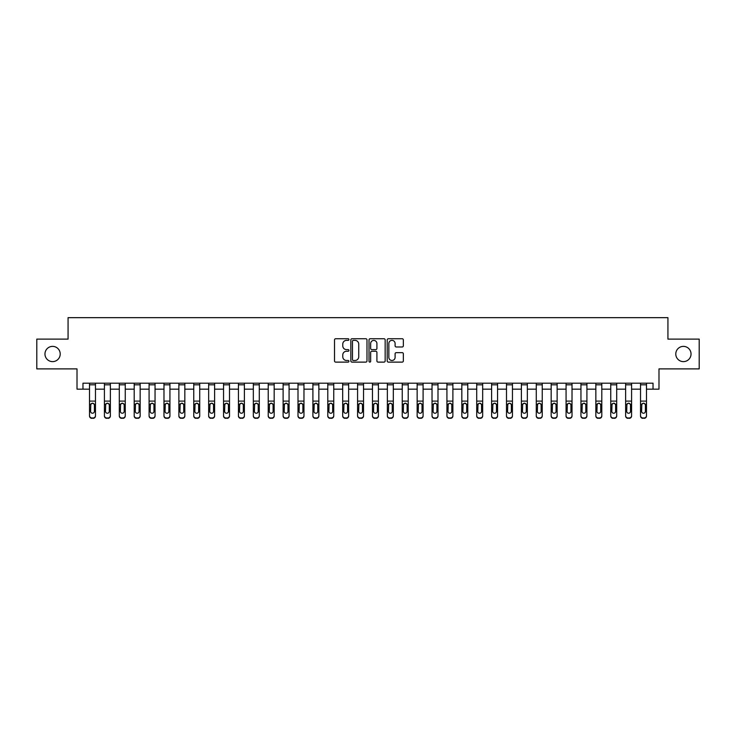 <?xml version="1.0" encoding="UTF-8"?>
<svg xmlns="http://www.w3.org/2000/svg" width="736" height="736" viewBox="0 0 736 736"><rect width="100%" height="100%" fill="white"/><g stroke="black" fill="none" stroke-linecap="round" stroke-linejoin="round"><path stroke-width="1.1" d="M348.938 339.554A0.819 0.819 0 0 0 348.119 338.735L335.699 338.735A1.168 1.168 0 0 0 334.521 339.903L334.521 360.953A1.168 1.168 0 0 0 335.699 362.121L348.119 362.121A0.819 0.819 0 0 0 348.938 361.302A0.819 0.819 0 0 0 348.119 360.484L346.509 360.484A3.744 3.744 0 0 1 342.774 356.739L342.774 354.991A3.744 3.744 0 0 1 346.509 351.247L348.119 351.247A0.819 0.819 0 0 0 348.938 350.428A0.819 0.819 0 0 0 348.119 349.609L346.509 349.609A3.744 3.744 0 0 1 342.774 345.865L342.774 344.117A3.744 3.744 0 0 1 346.509 340.372L348.119 340.372A0.819 0.819 0 0 0 348.938 339.554M675.786 353.998A7.627 7.627 0 0 0 683.413 361.624A7.627 7.627 0 0 0 691.04 353.998A7.627 7.627 0 0 0 683.413 346.38A7.627 7.627 0 0 0 675.786 353.998M44.96 353.998A7.627 7.627 0 0 0 52.587 361.624A7.627 7.627 0 0 0 60.214 353.998A7.627 7.627 0 0 0 52.587 346.38A7.627 7.627 0 0 0 44.96 353.998M402.178 346.978A1.168 1.168 0 0 0 403.346 345.81L403.346 339.903A1.168 1.168 0 0 0 402.178 338.735L388.378 338.735A1.168 1.168 0 0 0 387.21 339.903L387.21 360.953A1.168 1.168 0 0 0 388.378 362.121L402.178 362.121A1.168 1.168 0 0 0 403.346 360.953L403.346 353.823A1.168 1.168 0 0 0 402.178 352.645L396.272 352.645A1.168 1.168 0 0 0 395.103 353.823L395.103 357.356A3.128 3.128 0 0 1 391.975 360.484A3.128 3.128 0 0 1 388.847 357.356L388.847 343.5A3.128 3.128 0 0 1 391.975 340.372A3.128 3.128 0 0 1 395.103 343.5L395.103 345.81A1.168 1.168 0 0 0 396.272 346.978L402.178 346.978M82.966 389.151L82.966 383.189L653.034 383.189L653.034 389.151L658.987 389.151L658.987 368.892L699.2 368.892L699.2 339.112L667.929 339.112L667.929 317.667L68.071 317.667L68.071 339.112L36.8 339.112L36.8 368.892L77.013 368.892L77.013 389.151L89.516 389.151M366.979 339.903A1.168 1.168 0 0 0 365.81 338.735L352.01 338.735A1.168 1.168 0 0 0 350.842 339.903L350.842 360.953A1.168 1.168 0 0 0 352.01 362.121L365.81 362.121A1.168 1.168 0 0 0 366.979 360.953L366.979 339.903M370.19 338.735L383.99 338.735A1.168 1.168 0 0 1 385.158 339.903L385.158 360.953A1.168 1.168 0 0 1 383.99 362.121L378.083 362.121A1.168 1.168 0 0 1 376.915 360.953L376.915 352.415A1.168 1.168 0 0 0 375.746 351.247L371.827 351.247A1.168 1.168 0 0 0 370.659 352.415L370.659 361.302A0.819 0.819 0 0 1 369.84 362.121A0.819 0.819 0 0 1 369.021 361.302L369.021 339.903A1.168 1.168 0 0 1 370.19 338.735M95.478 389.151L104.411 389.151M110.363 389.151L119.306 389.151M125.258 389.151L134.191 389.151M140.153 389.151L149.086 389.151M155.048 389.151L163.981 389.151M169.933 389.151L178.866 389.151M184.828 389.151L193.761 389.151M199.723 389.151L208.656 389.151M214.608 389.151L223.551 389.151M229.503 389.151L238.436 389.151M244.398 389.151L253.331 389.151M259.284 389.151L268.226 389.151M274.178 389.151L283.112 389.151M289.073 389.151L298.006 389.151M303.968 389.151L312.901 389.151M318.854 389.151L327.787 389.151M333.748 389.151L342.682 389.151M348.643 389.151L357.576 389.151M363.529 389.151L372.471 389.151M378.424 389.151L387.357 389.151M393.318 389.151L402.252 389.151M408.213 389.151L417.146 389.151M423.099 389.151L432.032 389.151M437.994 389.151L446.927 389.151M452.888 389.151L461.822 389.151M467.774 389.151L476.716 389.151M482.669 389.151L491.602 389.151M497.564 389.151L506.497 389.151M512.449 389.151L521.392 389.151M527.344 389.151L536.277 389.151M542.239 389.151L551.172 389.151M557.134 389.151L566.067 389.151M572.019 389.151L580.952 389.151M586.914 389.151L595.847 389.151M601.809 389.151L610.742 389.151M616.694 389.151L625.637 389.151M631.589 389.151L640.522 389.151M646.484 389.151L653.034 389.151M353.298 340.372A0.819 0.819 0 0 0 352.48 341.191L352.48 359.665A0.819 0.819 0 0 0 353.298 360.484L354.991 360.484A3.744 3.744 0 0 0 358.736 356.739L358.736 344.117A3.744 3.744 0 0 0 354.991 340.372L353.298 340.372M376.915 343.556A3.128 3.128 0 0 0 373.787 340.428A3.128 3.128 0 0 0 370.659 343.556L370.659 348.441A1.168 1.168 0 0 0 371.827 349.609L375.746 349.609A1.168 1.168 0 0 0 376.915 348.441L376.915 343.556M89.516 383.189L89.516 415.601A2.383 2.364 -0 0 0 91.899 417.965L93.095 417.965A2.383 2.364 -0 0 0 95.478 415.601L95.478 415.969A2.383 2.364 180 0 1 93.095 418.333L93.095 417.965M95.478 404.561L95.478 415.969M94.401 411.341L94.401 405.067L94.401 411.341A1.904 1.895 180 0 1 92.497 413.236A1.904 1.895 180 0 0 94.401 411.341M90.592 411.718L90.592 411.341A1.904 1.895 180 0 0 92.497 413.236M91.503 403.429L90.592 404.92M93.49 403.429L92.497 403.153L94.19 404.193L94.401 405.067M95.478 383.189L95.478 415.601M91.899 417.965L93.095 418.333M91.899 418.333A2.383 2.364 180 0 1 89.516 415.969M89.516 404.193L90.804 404.193L90.592 411.341M90.804 404.193L92.497 403.153M104.411 383.189L104.411 415.601A2.383 2.364 -0 0 0 106.794 417.965L107.98 417.965A2.383 2.364 -0 0 0 110.363 415.601L110.363 415.969A2.383 2.364 180 0 1 107.98 418.333L107.98 417.965M110.363 404.561L110.363 415.969M109.296 411.341L109.296 405.067L109.296 411.341A1.904 1.895 180 0 1 107.392 413.236A1.904 1.895 180 0 0 109.296 411.341M105.478 411.718L105.478 411.341A1.904 1.895 180 0 0 107.392 413.236M106.398 403.429L105.478 404.92M108.385 403.429L107.392 403.153L109.084 404.193L109.296 405.067M119.306 383.189L119.306 415.601A2.383 2.364 -0 0 0 121.688 417.965L122.875 417.965A2.383 2.364 -0 0 0 125.258 415.601L125.258 415.969A2.383 2.364 180 0 1 122.875 418.333L122.875 417.965M125.258 404.561L125.258 415.969M124.191 411.341L124.191 405.067L124.191 411.341A1.904 1.895 180 0 1 122.277 413.236A1.904 1.895 180 0 0 124.191 411.341M120.373 411.718L120.373 411.341A1.904 1.895 180 0 0 122.277 413.236M121.284 403.429L120.373 404.92M123.271 403.429L122.277 403.153L123.979 404.193L124.191 405.067M134.191 383.189L134.191 415.601A2.383 2.364 -0 0 0 136.574 417.965L137.77 417.965A2.383 2.364 -0 0 0 140.153 415.601L140.153 415.969A2.383 2.364 180 0 1 137.77 418.333L137.77 417.965M140.153 404.561L140.153 415.969M139.076 411.341L139.076 405.067L139.076 411.341A1.904 1.895 180 0 1 137.172 413.236A1.904 1.895 180 0 0 139.076 411.341M135.268 411.718L135.268 411.341A1.904 1.895 180 0 0 137.172 413.236M136.178 403.429L135.268 404.92M138.166 403.429L137.172 403.153L138.865 404.193L139.076 405.067M110.363 383.189L110.363 415.601M106.794 417.965L107.98 418.333M106.794 418.333A2.383 2.364 180 0 1 104.411 415.969M104.411 404.193L105.69 404.193L105.478 411.341M105.69 404.193L107.392 403.153M125.258 383.189L125.258 415.601M121.688 417.965L122.875 418.333M121.688 418.333A2.383 2.364 180 0 1 119.306 415.969M119.306 404.193L120.584 404.193L120.373 411.341M120.584 404.193L122.277 403.153M140.153 383.189L140.153 415.601M136.574 417.965L137.77 418.333M136.574 418.333A2.383 2.364 180 0 1 134.191 415.969M134.191 404.193L135.479 404.193L135.268 411.341M135.479 404.193L137.172 403.153M149.086 383.189L149.086 415.601A2.383 2.364 -0 0 0 151.469 417.965L152.665 417.965A2.383 2.364 -0 0 0 155.048 415.601L155.048 415.969A2.383 2.364 180 0 1 152.665 418.333L152.665 417.965M155.048 404.561L155.048 415.969M153.971 411.341L153.971 405.067L153.971 411.341A1.904 1.895 180 0 1 152.067 413.236A1.904 1.895 180 0 0 153.971 411.341M150.162 411.718L150.162 411.341A1.904 1.895 180 0 0 152.067 413.236M151.073 403.429L150.162 404.92M153.06 403.429L152.067 403.153L153.76 404.193L153.971 405.067M155.048 383.189L155.048 415.601M151.469 417.965L152.665 418.333M151.469 418.333A2.383 2.364 180 0 1 149.086 415.969M149.086 404.193L150.374 404.193L150.162 411.341M150.374 404.193L152.067 403.153M163.981 383.189L163.981 415.601A2.383 2.364 -0 0 0 166.364 417.965L167.55 417.965A2.383 2.364 -0 0 0 169.933 415.601L169.933 415.969A2.383 2.364 180 0 1 167.55 418.333L167.55 417.965M169.933 404.561L169.933 415.969M168.866 411.341L168.866 405.067L168.866 411.341A1.904 1.895 180 0 1 166.952 413.236A1.904 1.895 180 0 0 168.866 411.341M165.048 411.718L165.048 411.341A1.904 1.895 180 0 0 166.952 413.236M165.959 403.429L165.048 404.92M167.955 403.429L166.952 403.153L168.654 404.193L168.866 405.067M178.866 383.189L178.866 415.601A2.383 2.364 -0 0 0 181.249 417.965L182.445 417.965A2.383 2.364 -0 0 0 184.828 415.601L184.828 415.969A2.383 2.364 180 0 1 182.445 418.333L182.445 417.965M184.828 404.561L184.828 415.969M183.752 411.341L183.752 405.067L183.752 411.341A1.904 1.895 180 0 1 181.847 413.236A1.904 1.895 180 0 0 183.752 411.341M179.943 411.718L179.943 411.341A1.904 1.895 180 0 0 181.847 413.236M180.854 403.429L179.943 404.92M182.841 403.429L181.847 403.153L183.54 404.193L183.752 405.067M193.761 383.189L193.761 415.601A2.383 2.364 -0 0 0 196.144 417.965L197.34 417.965A2.383 2.364 -0 0 0 199.723 415.601L199.723 415.969A2.383 2.364 180 0 1 197.34 418.333L197.34 417.965M199.723 404.561L199.723 415.969M198.646 411.341L198.646 405.067L198.646 411.341A1.904 1.895 180 0 1 196.742 413.236A1.904 1.895 180 0 0 198.646 411.341M194.838 411.718L194.838 411.341A1.904 1.895 180 0 0 196.742 413.236M195.748 403.429L194.838 404.92M197.736 403.429L196.742 403.153L198.435 404.193L198.646 405.067M208.656 383.189L208.656 415.601A2.383 2.364 -0 0 0 211.039 417.965L212.226 417.965A2.383 2.364 -0 0 0 214.608 415.601L214.608 415.969A2.383 2.364 180 0 1 212.226 418.333L212.226 417.965M214.608 404.561L214.608 415.969M213.541 411.341L213.541 405.067L213.541 411.341A1.904 1.895 180 0 1 211.637 413.236A1.904 1.895 180 0 0 213.541 411.341M209.723 411.718L209.723 411.341A1.904 1.895 180 0 0 211.637 413.236M210.634 403.429L209.723 404.92M212.63 403.429L211.637 403.153L213.33 404.193L213.541 405.067M223.551 383.189L223.551 415.601A2.383 2.364 -0 0 0 225.934 417.965L227.12 417.965A2.383 2.364 -0 0 0 229.503 415.601L229.503 415.969A2.383 2.364 180 0 1 227.12 418.333L227.12 417.965M229.503 404.561L229.503 415.969M228.427 411.341L228.427 405.067L228.427 411.341A1.904 1.895 180 0 1 226.522 413.236A1.904 1.895 180 0 0 228.427 411.341M224.618 411.718L224.618 411.341A1.904 1.895 180 0 0 226.522 413.236M225.529 403.429L224.618 404.92M227.516 403.429L226.522 403.153L228.224 404.193L228.427 405.067M169.933 383.189L169.933 415.601M166.364 417.965L167.55 418.333M166.364 418.333A2.383 2.364 180 0 1 163.981 415.969M163.981 404.193L165.26 404.193L165.048 411.341M165.26 404.193L166.952 403.153M184.828 383.189L184.828 415.601M181.249 417.965L182.445 418.333M181.249 418.333A2.383 2.364 180 0 1 178.866 415.969M178.866 404.193L180.154 404.193L179.943 411.341M180.154 404.193L181.847 403.153M199.723 383.189L199.723 415.601M196.144 417.965L197.34 418.333M196.144 418.333A2.383 2.364 180 0 1 193.761 415.969M193.761 404.193L195.049 404.193L194.838 411.341M195.049 404.193L196.742 403.153M214.608 383.189L214.608 415.601M211.039 417.965L212.226 418.333M211.039 418.333A2.383 2.364 180 0 1 208.656 415.969M208.656 404.193L209.935 404.193L209.723 411.341M209.935 404.193L211.637 403.153M229.503 383.189L229.503 415.601M225.934 417.965L227.12 418.333M225.934 418.333A2.383 2.364 180 0 1 223.551 415.969M223.551 404.193L224.83 404.193L224.618 411.341M224.83 404.193L226.522 403.153M238.436 383.189L238.436 415.601A2.383 2.364 -0 0 0 240.819 417.965L242.015 417.965A2.383 2.364 -0 0 0 244.398 415.601L244.398 415.969A2.383 2.364 180 0 1 242.015 418.333L242.015 417.965M244.398 404.561L244.398 415.969M243.322 411.341L243.322 405.067L243.322 411.341A1.904 1.895 180 0 1 241.417 413.236A1.904 1.895 180 0 0 243.322 411.341M239.513 411.718L239.513 411.341A1.904 1.895 180 0 0 241.417 413.236M240.424 403.429L239.513 404.92M242.411 403.429L241.417 403.153L243.11 404.193L243.322 405.067M244.398 383.189L244.398 415.601M240.819 417.965L242.015 418.333M240.819 418.333A2.383 2.364 180 0 1 238.436 415.969M238.436 404.193L239.724 404.193L239.513 411.341M239.724 404.193L241.417 403.153M253.331 383.189L253.331 415.601A2.383 2.364 -0 0 0 255.714 417.965L256.901 417.965A2.383 2.364 -0 0 0 259.284 415.601L259.284 415.969A2.383 2.364 180 0 1 256.901 418.333L256.901 417.965M259.284 404.561L259.284 415.969M258.216 411.341L258.216 405.067L258.216 411.341A1.904 1.895 180 0 1 256.312 413.236A1.904 1.895 180 0 0 258.216 411.341M254.408 411.718L254.408 411.341A1.904 1.895 180 0 0 256.312 413.236M255.318 403.429L254.408 404.92M257.306 403.429L256.312 403.153L258.005 404.193L258.216 405.067M259.284 383.189L259.284 415.601M255.714 417.965L256.901 418.333M255.714 418.333A2.383 2.364 180 0 1 253.331 415.969M253.331 404.193L254.61 404.193L254.408 411.341M254.61 404.193L256.312 403.153M268.226 383.189L268.226 415.601A2.383 2.364 -0 0 0 270.609 417.965L271.796 417.965A2.383 2.364 -0 0 0 274.178 415.601L274.178 415.969A2.383 2.364 180 0 1 271.796 418.333L271.796 417.965M274.178 404.561L274.178 415.969M273.111 411.341L273.111 405.067L273.111 411.341A1.904 1.895 180 0 1 271.198 413.236A1.904 1.895 180 0 0 273.111 411.341M269.293 411.718L269.293 411.341A1.904 1.895 180 0 0 271.198 413.236M270.204 403.429L269.293 404.92M272.2 403.429L271.198 403.153L272.9 404.193L273.111 405.067M274.178 383.189L274.178 415.601M270.609 417.965L271.796 418.333M270.609 418.333A2.383 2.364 180 0 1 268.226 415.969M268.226 404.193L269.505 404.193L269.293 411.341M269.505 404.193L271.198 403.153M283.112 383.189L283.112 415.601A2.383 2.364 -0 0 0 285.494 417.965L286.69 417.965A2.383 2.364 -0 0 0 289.073 415.601L289.073 415.969A2.383 2.364 180 0 1 286.69 418.333L286.69 417.965M289.073 404.561L289.073 415.969M287.997 411.341L287.997 405.067L287.997 411.341A1.904 1.895 180 0 1 286.092 413.236A1.904 1.895 180 0 0 287.997 411.341M284.188 411.718L284.188 411.341A1.904 1.895 180 0 0 286.092 413.236M285.099 403.429L284.188 404.92M287.086 403.429L286.092 403.153L287.785 404.193L287.997 405.067M289.073 383.189L289.073 415.601M285.494 417.965L286.69 418.333M285.494 418.333A2.383 2.364 180 0 1 283.112 415.969M283.112 404.193L284.4 404.193L284.188 411.341M284.4 404.193L286.092 403.153M298.006 383.189L298.006 415.601A2.383 2.364 -0 0 0 300.389 417.965L301.585 417.965A2.383 2.364 -0 0 0 303.968 415.601L303.968 415.969A2.383 2.364 180 0 1 301.585 418.333L301.585 417.965M303.968 404.561L303.968 415.969M302.892 411.341L302.892 405.067L302.892 411.341A1.904 1.895 180 0 1 300.987 413.236A1.904 1.895 180 0 0 302.892 411.341M299.083 411.718L299.083 411.341A1.904 1.895 180 0 0 300.987 413.236M299.994 403.429L299.083 404.92M301.981 403.429L300.987 403.153L302.68 404.193L302.892 405.067M303.968 383.189L303.968 415.601M300.389 417.965L301.585 418.333M300.389 418.333A2.383 2.364 180 0 1 298.006 415.969M298.006 404.193L299.294 404.193L299.083 411.341M299.294 404.193L300.987 403.153M312.901 383.189L312.901 415.601A2.383 2.364 -0 0 0 315.284 417.965L316.471 417.965A2.383 2.364 -0 0 0 318.854 415.601L318.854 415.969A2.383 2.364 180 0 1 316.471 418.333L316.471 417.965M318.854 404.561L318.854 415.969M317.786 411.341L317.786 405.067L317.786 411.341A1.904 1.895 180 0 1 315.882 413.236A1.904 1.895 180 0 0 317.786 411.341M313.968 411.718L313.968 411.341A1.904 1.895 180 0 0 315.882 413.236M314.879 403.429L313.968 404.92M316.876 403.429L315.882 403.153L317.575 404.193L317.786 405.067M318.854 383.189L318.854 415.601M315.284 417.965L316.471 418.333M315.284 418.333A2.383 2.364 180 0 1 312.901 415.969M312.901 404.193L314.18 404.193L313.968 411.341M314.18 404.193L315.882 403.153M327.787 383.189L327.787 415.601A2.383 2.364 -0 0 0 330.17 417.965L331.366 417.965A2.383 2.364 -0 0 0 333.748 415.601L333.748 415.969A2.383 2.364 180 0 1 331.366 418.333L331.366 417.965M333.748 404.561L333.748 415.969M332.672 411.341L332.672 405.067L332.672 411.341A1.904 1.895 180 0 1 330.768 413.236A1.904 1.895 180 0 0 332.672 411.341M328.863 411.718L328.863 411.341A1.904 1.895 180 0 0 330.768 413.236M329.774 403.429L328.863 404.92M331.761 403.429L330.768 403.153L332.46 404.193L332.672 405.067M342.682 383.189L342.682 415.601A2.383 2.364 -0 0 0 345.064 417.965L346.26 417.965A2.383 2.364 -0 0 0 348.643 415.601L348.643 415.969A2.383 2.364 180 0 1 346.26 418.333L346.26 417.965M348.643 404.561L348.643 415.969M347.567 411.341L347.567 405.067L347.567 411.341A1.904 1.895 180 0 1 345.662 413.236A1.904 1.895 180 0 0 347.567 411.341M343.758 411.718L343.758 411.341A1.904 1.895 180 0 0 345.662 413.236M344.669 403.429L343.758 404.92M346.656 403.429L345.662 403.153L347.355 404.193L347.567 405.067M357.576 383.189L357.576 415.601A2.383 2.364 -0 0 0 359.959 417.965L361.146 417.965A2.383 2.364 -0 0 0 363.529 415.601L363.529 415.969A2.383 2.364 180 0 1 361.146 418.333L361.146 417.965M363.529 404.561L363.529 415.969M362.462 411.341L362.462 405.067L362.462 411.341A1.904 1.895 180 0 1 360.557 413.236A1.904 1.895 180 0 0 362.462 411.341M358.644 411.718L358.644 411.341A1.904 1.895 180 0 0 360.557 413.236M359.564 403.429L358.644 404.92M361.551 403.429L360.557 403.153L362.25 404.193L362.462 405.067M372.471 383.189L372.471 415.601A2.383 2.364 -0 0 0 374.854 417.965L376.041 417.965A2.383 2.364 -0 0 0 378.424 415.601L378.424 415.969A2.383 2.364 180 0 1 376.041 418.333L376.041 417.965M378.424 404.561L378.424 415.969M377.356 411.341L377.356 405.067L377.356 411.341A1.904 1.895 180 0 1 375.443 413.236A1.904 1.895 180 0 0 377.356 411.341M373.538 411.718L373.538 411.341A1.904 1.895 180 0 0 375.443 413.236M374.449 403.429L373.538 404.92M376.436 403.429L375.443 403.153L377.145 404.193L377.356 405.067M387.357 383.189L387.357 415.601A2.383 2.364 -0 0 0 389.74 417.965L390.936 417.965A2.383 2.364 -0 0 0 393.318 415.601L393.318 415.969A2.383 2.364 180 0 1 390.936 418.333L390.936 417.965M393.318 404.561L393.318 415.969M392.242 411.341L392.242 405.067L392.242 411.341A1.904 1.895 180 0 1 390.338 413.236A1.904 1.895 180 0 0 392.242 411.341M388.433 411.718L388.433 411.341A1.904 1.895 180 0 0 390.338 413.236M389.344 403.429L388.433 404.92M391.331 403.429L390.338 403.153L392.03 404.193L392.242 405.067M402.252 383.189L402.252 415.601A2.383 2.364 -0 0 0 404.634 417.965L405.83 417.965A2.383 2.364 -0 0 0 408.213 415.601L408.213 415.969A2.383 2.364 180 0 1 405.83 418.333L405.83 417.965M408.213 404.561L408.213 415.969M407.137 411.341L407.137 405.067L407.137 411.341A1.904 1.895 180 0 1 405.232 413.236A1.904 1.895 180 0 0 407.137 411.341M403.328 411.718L403.328 411.341A1.904 1.895 180 0 0 405.232 413.236M404.239 403.429L403.328 404.92M406.226 403.429L405.232 403.153L406.925 404.193L407.137 405.067M417.146 383.189L417.146 415.601A2.383 2.364 -0 0 0 419.529 417.965L420.716 417.965A2.383 2.364 -0 0 0 423.099 415.601L423.099 415.969A2.383 2.364 180 0 1 420.716 418.333L420.716 417.965M423.099 404.561L423.099 415.969M422.032 411.341L422.032 405.067L422.032 411.341A1.904 1.895 180 0 1 420.118 413.236A1.904 1.895 180 0 0 422.032 411.341M418.214 411.718L418.214 411.341A1.904 1.895 180 0 0 420.118 413.236M419.124 403.429L418.214 404.92M421.121 403.429L420.118 403.153L421.82 404.193L422.032 405.067M432.032 383.189L432.032 415.601A2.383 2.364 -0 0 0 434.415 417.965L435.611 417.965A2.383 2.364 -0 0 0 437.994 415.601L437.994 415.969A2.383 2.364 180 0 1 435.611 418.333L435.611 417.965M437.994 404.561L437.994 415.969M436.917 411.341L436.917 405.067L436.917 411.341A1.904 1.895 180 0 1 435.013 413.236A1.904 1.895 180 0 0 436.917 411.341M433.108 411.718L433.108 411.341A1.904 1.895 180 0 0 435.013 413.236M434.019 403.429L433.108 404.92M436.006 403.429L435.013 403.153L436.706 404.193L436.917 405.067M446.927 383.189L446.927 415.601A2.383 2.364 -0 0 0 449.31 417.965L450.506 417.965A2.383 2.364 -0 0 0 452.888 415.601L452.888 415.969A2.383 2.364 180 0 1 450.506 418.333L450.506 417.965M452.888 404.561L452.888 415.969M451.812 411.341L451.812 405.067L451.812 411.341A1.904 1.895 180 0 1 449.908 413.236A1.904 1.895 180 0 0 451.812 411.341M448.003 411.718L448.003 411.341A1.904 1.895 180 0 0 449.908 413.236M448.914 403.429L448.003 404.92M450.901 403.429L449.908 403.153L451.6 404.193L451.812 405.067M461.822 383.189L461.822 415.601A2.383 2.364 -0 0 0 464.204 417.965L465.391 417.965A2.383 2.364 -0 0 0 467.774 415.601L467.774 415.969A2.383 2.364 180 0 1 465.391 418.333L465.391 417.965M467.774 404.561L467.774 415.969M466.707 411.341L466.707 405.067L466.707 411.341A1.904 1.895 180 0 1 464.802 413.236A1.904 1.895 180 0 0 466.707 411.341M462.889 411.718L462.889 411.341A1.904 1.895 180 0 0 464.802 413.236M463.8 403.429L462.889 404.92M465.796 403.429L464.802 403.153L466.495 404.193L466.707 405.067M476.716 383.189L476.716 415.601A2.383 2.364 -0 0 0 479.099 417.965L480.286 417.965A2.383 2.364 -0 0 0 482.669 415.601L482.669 415.969A2.383 2.364 180 0 1 480.286 418.333L480.286 417.965M482.669 404.561L482.669 415.969M481.592 411.341L481.592 405.067L481.592 411.341A1.904 1.895 180 0 1 479.688 413.236A1.904 1.895 180 0 0 481.592 411.341M477.784 411.718L477.784 411.341A1.904 1.895 180 0 0 479.688 413.236M478.694 403.429L477.784 404.92M480.682 403.429L479.688 403.153L481.39 404.193L481.592 405.067M491.602 383.189L491.602 415.601A2.383 2.364 -0 0 0 493.985 417.965L495.181 417.965A2.383 2.364 -0 0 0 497.564 415.601L497.564 415.969A2.383 2.364 180 0 1 495.181 418.333L495.181 417.965M497.564 404.561L497.564 415.969M496.487 411.341L496.487 405.067L496.487 411.341A1.904 1.895 180 0 1 494.583 413.236A1.904 1.895 180 0 0 496.487 411.341M492.678 411.718L492.678 411.341A1.904 1.895 180 0 0 494.583 413.236M493.589 403.429L492.678 404.92M495.576 403.429L494.583 403.153L496.276 404.193L496.487 405.067M506.497 383.189L506.497 415.601A2.383 2.364 -0 0 0 508.88 417.965L510.066 417.965A2.383 2.364 -0 0 0 512.449 415.601L512.449 415.969A2.383 2.364 180 0 1 510.066 418.333L510.066 417.965M512.449 404.561L512.449 415.969M511.382 411.341L511.382 405.067L511.382 411.341A1.904 1.895 180 0 1 509.478 413.236A1.904 1.895 180 0 0 511.382 411.341M507.573 411.718L507.573 411.341A1.904 1.895 180 0 0 509.478 413.236M508.484 403.429L507.573 404.92M510.471 403.429L509.478 403.153L511.17 404.193L511.382 405.067M521.392 383.189L521.392 415.601A2.383 2.364 -0 0 0 523.774 417.965L524.961 417.965A2.383 2.364 -0 0 0 527.344 415.601L527.344 415.969A2.383 2.364 180 0 1 524.961 418.333L524.961 417.965M527.344 404.561L527.344 415.969M526.277 411.341L526.277 405.067L526.277 411.341A1.904 1.895 180 0 1 524.363 413.236A1.904 1.895 180 0 0 526.277 411.341M522.459 411.718L522.459 411.341A1.904 1.895 180 0 0 524.363 413.236M523.37 403.429L522.459 404.92M525.366 403.429L524.363 403.153L526.065 404.193L526.277 405.067M536.277 383.189L536.277 415.601A2.383 2.364 -0 0 0 538.66 417.965L539.856 417.965A2.383 2.364 -0 0 0 542.239 415.601L542.239 415.969A2.383 2.364 180 0 1 539.856 418.333L539.856 417.965M542.239 404.561L542.239 415.969M541.162 411.341L541.162 405.067L541.162 411.341A1.904 1.895 180 0 1 539.258 413.236A1.904 1.895 180 0 0 541.162 411.341M537.354 411.718L537.354 411.341A1.904 1.895 180 0 0 539.258 413.236M538.264 403.429L537.354 404.92M540.252 403.429L539.258 403.153L540.951 404.193L541.162 405.067M551.172 383.189L551.172 415.601A2.383 2.364 -0 0 0 553.555 417.965L554.751 417.965A2.383 2.364 -0 0 0 557.134 415.601L557.134 415.969A2.383 2.364 180 0 1 554.751 418.333L554.751 417.965M557.134 404.561L557.134 415.969M556.057 411.341L556.057 405.067L556.057 411.341A1.904 1.895 180 0 1 554.153 413.236A1.904 1.895 180 0 0 556.057 411.341M552.248 411.718L552.248 411.341A1.904 1.895 180 0 0 554.153 413.236M553.159 403.429L552.248 404.92M555.146 403.429L554.153 403.153L555.846 404.193L556.057 405.067M566.067 383.189L566.067 415.601A2.383 2.364 -0 0 0 568.45 417.965L569.636 417.965A2.383 2.364 -0 0 0 572.019 415.601L572.019 415.969A2.383 2.364 180 0 1 569.636 418.333L569.636 417.965M572.019 404.561L572.019 415.969M570.952 411.341L570.952 405.067L570.952 411.341A1.904 1.895 180 0 1 569.048 413.236A1.904 1.895 180 0 0 570.952 411.341M567.134 411.718L567.134 411.341A1.904 1.895 180 0 0 569.048 413.236M568.045 403.429L567.134 404.92M570.041 403.429L569.048 403.153L570.74 404.193L570.952 405.067M580.952 383.189L580.952 415.601A2.383 2.364 -0 0 0 583.335 417.965L584.531 417.965A2.383 2.364 -0 0 0 586.914 415.601L586.914 415.969A2.383 2.364 180 0 1 584.531 418.333L584.531 417.965M586.914 404.561L586.914 415.969M585.838 411.341L585.838 405.067L585.838 411.341A1.904 1.895 180 0 1 583.933 413.236A1.904 1.895 180 0 0 585.838 411.341M582.029 411.718L582.029 411.341A1.904 1.895 180 0 0 583.933 413.236M582.94 403.429L582.029 404.92M584.927 403.429L583.933 403.153L585.626 404.193L585.838 405.067M333.748 383.189L333.748 415.601M330.17 417.965L331.366 418.333M330.17 418.333A2.383 2.364 180 0 1 327.787 415.969M327.787 404.193L329.075 404.193L328.863 411.341M329.075 404.193L330.768 403.153M348.643 383.189L348.643 415.601M345.064 417.965L346.26 418.333M345.064 418.333A2.383 2.364 180 0 1 342.682 415.969M342.682 404.193L343.97 404.193L343.758 411.341M343.97 404.193L345.662 403.153M363.529 383.189L363.529 415.601M359.959 417.965L361.146 418.333M359.959 418.333A2.383 2.364 180 0 1 357.576 415.969M357.576 404.193L358.855 404.193L358.644 411.341M358.855 404.193L360.557 403.153M378.424 383.189L378.424 415.601M374.854 417.965L376.041 418.333M374.854 418.333A2.383 2.364 180 0 1 372.471 415.969M372.471 404.193L373.75 404.193L373.538 411.341M373.75 404.193L375.443 403.153M393.318 383.189L393.318 415.601M389.74 417.965L390.936 418.333M389.74 418.333A2.383 2.364 180 0 1 387.357 415.969M387.357 404.193L388.645 404.193L388.433 411.341M388.645 404.193L390.338 403.153M408.213 383.189L408.213 415.601M404.634 417.965L405.83 418.333M404.634 418.333A2.383 2.364 180 0 1 402.252 415.969M402.252 404.193L403.54 404.193L403.328 411.341M403.54 404.193L405.232 403.153M423.099 383.189L423.099 415.601M419.529 417.965L420.716 418.333M419.529 418.333A2.383 2.364 180 0 1 417.146 415.969M417.146 404.193L418.425 404.193L418.214 411.341M418.425 404.193L420.118 403.153M437.994 383.189L437.994 415.601M434.415 417.965L435.611 418.333M434.415 418.333A2.383 2.364 180 0 1 432.032 415.969M432.032 404.193L433.32 404.193L433.108 411.341M433.32 404.193L435.013 403.153M452.888 383.189L452.888 415.601M449.31 417.965L450.506 418.333M449.31 418.333A2.383 2.364 180 0 1 446.927 415.969M446.927 404.193L448.215 404.193L448.003 411.341M448.215 404.193L449.908 403.153M467.774 383.189L467.774 415.601M464.204 417.965L465.391 418.333M464.204 418.333A2.383 2.364 180 0 1 461.822 415.969M461.822 404.193L463.1 404.193L462.889 411.341M463.1 404.193L464.802 403.153M482.669 383.189L482.669 415.601M479.099 417.965L480.286 418.333M479.099 418.333A2.383 2.364 180 0 1 476.716 415.969M476.716 404.193L477.995 404.193L477.784 411.341M477.995 404.193L479.688 403.153M497.564 383.189L497.564 415.601M493.985 417.965L495.181 418.333M493.985 418.333A2.383 2.364 180 0 1 491.602 415.969M491.602 404.193L492.89 404.193L492.678 411.341M492.89 404.193L494.583 403.153M512.449 383.189L512.449 415.601M508.88 417.965L510.066 418.333M508.88 418.333A2.383 2.364 180 0 1 506.497 415.969M506.497 404.193L507.776 404.193L507.573 411.341M507.776 404.193L509.478 403.153M527.344 383.189L527.344 415.601M523.774 417.965L524.961 418.333M523.774 418.333A2.383 2.364 180 0 1 521.392 415.969M521.392 404.193L522.67 404.193L522.459 411.341M522.67 404.193L524.363 403.153M542.239 383.189L542.239 415.601M538.66 417.965L539.856 418.333M538.66 418.333A2.383 2.364 180 0 1 536.277 415.969M536.277 404.193L537.565 404.193L537.354 411.341M537.565 404.193L539.258 403.153M557.134 383.189L557.134 415.601M553.555 417.965L554.751 418.333M553.555 418.333A2.383 2.364 180 0 1 551.172 415.969M551.172 404.193L552.46 404.193L552.248 411.341M552.46 404.193L554.153 403.153M572.019 383.189L572.019 415.601M568.45 417.965L569.636 418.333M568.45 418.333A2.383 2.364 180 0 1 566.067 415.969M566.067 404.193L567.346 404.193L567.134 411.341M567.346 404.193L569.048 403.153M586.914 383.189L586.914 415.601M583.335 417.965L584.531 418.333M583.335 418.333A2.383 2.364 180 0 1 580.952 415.969M580.952 404.193L582.24 404.193L582.029 411.341M582.24 404.193L583.933 403.153M595.847 383.189L595.847 415.601A2.383 2.364 -0 0 0 598.23 417.965L599.426 417.965A2.383 2.364 -0 0 0 601.809 415.601L601.809 415.969A2.383 2.364 180 0 1 599.426 418.333L599.426 417.965M601.809 404.561L601.809 415.969M600.732 411.341L600.732 405.067L600.732 411.341A1.904 1.895 180 0 1 598.828 413.236A1.904 1.895 180 0 0 600.732 411.341M596.924 411.718L596.924 411.341A1.904 1.895 180 0 0 598.828 413.236M597.834 403.429L596.924 404.92M599.822 403.429L598.828 403.153L600.521 404.193L600.732 405.067M601.809 383.189L601.809 415.601M598.23 417.965L599.426 418.333M598.23 418.333A2.383 2.364 180 0 1 595.847 415.969M595.847 404.193L597.135 404.193L596.924 411.341M597.135 404.193L598.828 403.153M610.742 383.189L610.742 415.601A2.383 2.364 -0 0 0 613.125 417.965L614.312 417.965A2.383 2.364 -0 0 0 616.694 415.601L616.694 415.969A2.383 2.364 180 0 1 614.312 418.333L614.312 417.965M616.694 404.561L616.694 415.969M615.627 411.341L615.627 405.067L615.627 411.341A1.904 1.895 180 0 1 613.723 413.236A1.904 1.895 180 0 0 615.627 411.341M611.809 411.718L611.809 411.341A1.904 1.895 180 0 0 613.723 413.236M612.729 403.429L611.809 404.92M614.716 403.429L613.723 403.153L615.416 404.193L615.627 405.067M616.694 383.189L616.694 415.601M613.125 417.965L614.312 418.333M613.125 418.333A2.383 2.364 180 0 1 610.742 415.969M610.742 404.193L612.021 404.193L611.809 411.341M612.021 404.193L613.723 403.153M625.637 383.189L625.637 415.601A2.383 2.364 -0 0 0 628.02 417.965L629.206 417.965A2.383 2.364 -0 0 0 631.589 415.601L631.589 415.969A2.383 2.364 180 0 1 629.206 418.333L629.206 417.965M631.589 404.561L631.589 415.969M630.522 411.341L630.522 405.067L630.522 411.341A1.904 1.895 180 0 1 628.608 413.236A1.904 1.895 180 0 0 630.522 411.341M626.704 411.718L626.704 411.341A1.904 1.895 180 0 0 628.608 413.236M627.615 403.429L626.704 404.92M629.602 403.429L628.608 403.153L630.31 404.193L630.522 405.067M631.589 383.189L631.589 415.601M628.02 417.965L629.206 418.333M628.02 418.333A2.383 2.364 180 0 1 625.637 415.969M625.637 404.193L626.916 404.193L626.704 411.341M626.916 404.193L628.608 403.153M640.522 383.189L640.522 415.601A2.383 2.364 -0 0 0 642.905 417.965L644.101 417.965A2.383 2.364 -0 0 0 646.484 415.601L646.484 415.969A2.383 2.364 180 0 1 644.101 418.333L644.101 417.965M646.484 404.561L646.484 415.969M645.408 411.341L645.408 405.067L645.408 411.341A1.904 1.895 180 0 1 643.503 413.236A1.904 1.895 180 0 0 645.408 411.341M641.599 411.718L641.599 411.341A1.904 1.895 180 0 0 643.503 413.236M642.51 403.429L641.599 404.92M644.497 403.429L643.503 403.153L645.196 404.193L645.408 405.067M646.484 383.189L646.484 415.601M642.905 417.965L644.101 418.333M642.905 418.333A2.383 2.364 180 0 1 640.522 415.969M640.522 404.193L641.81 404.193L641.599 411.341M641.81 404.193L643.503 403.153M94.19 404.193L95.478 404.193M89.516 401.111L95.478 401.111M89.516 384.827L95.478 384.827M109.084 404.193L110.363 404.193M104.411 401.111L110.363 401.111M104.411 384.827L110.363 384.827M123.979 404.193L125.258 404.193M119.306 401.111L125.258 401.111M119.306 384.827L125.258 384.827M138.865 404.193L140.153 404.193M134.191 401.111L140.153 401.111M134.191 384.827L140.153 384.827M153.76 404.193L155.048 404.193M149.086 401.111L155.048 401.111M149.086 384.827L155.048 384.827M168.654 404.193L169.933 404.193M163.981 401.111L169.933 401.111M163.981 384.827L169.933 384.827M183.54 404.193L184.828 404.193M178.866 401.111L184.828 401.111M178.866 384.827L184.828 384.827M198.435 404.193L199.723 404.193M193.761 401.111L199.723 401.111M193.761 384.827L199.723 384.827M213.33 404.193L214.608 404.193M208.656 401.111L214.608 401.111M208.656 384.827L214.608 384.827M228.224 404.193L229.503 404.193M223.551 401.111L229.503 401.111M223.551 384.827L229.503 384.827M243.11 404.193L244.398 404.193M238.436 401.111L244.398 401.111M238.436 384.827L244.398 384.827M258.005 404.193L259.284 404.193M253.331 401.111L259.284 401.111M253.331 384.827L259.284 384.827M272.9 404.193L274.178 404.193M268.226 401.111L274.178 401.111M268.226 384.827L274.178 384.827M287.785 404.193L289.073 404.193M283.112 401.111L289.073 401.111M283.112 384.827L289.073 384.827M302.68 404.193L303.968 404.193M298.006 401.111L303.968 401.111M298.006 384.827L303.968 384.827M317.575 404.193L318.854 404.193M312.901 401.111L318.854 401.111M312.901 384.827L318.854 384.827M332.46 404.193L333.748 404.193M327.787 401.111L333.748 401.111M327.787 384.827L333.748 384.827M347.355 404.193L348.643 404.193M342.682 401.111L348.643 401.111M342.682 384.827L348.643 384.827M362.25 404.193L363.529 404.193M357.576 401.111L363.529 401.111M357.576 384.827L363.529 384.827M377.145 404.193L378.424 404.193M372.471 401.111L378.424 401.111M372.471 384.827L378.424 384.827M392.03 404.193L393.318 404.193M387.357 401.111L393.318 401.111M387.357 384.827L393.318 384.827M406.925 404.193L408.213 404.193M402.252 401.111L408.213 401.111M402.252 384.827L408.213 384.827M421.82 404.193L423.099 404.193M417.146 401.111L423.099 401.111M417.146 384.827L423.099 384.827M436.706 404.193L437.994 404.193M432.032 401.111L437.994 401.111M432.032 384.827L437.994 384.827M451.6 404.193L452.888 404.193M446.927 401.111L452.888 401.111M446.927 384.827L452.888 384.827M466.495 404.193L467.774 404.193M461.822 401.111L467.774 401.111M461.822 384.827L467.774 384.827M481.39 404.193L482.669 404.193M476.716 401.111L482.669 401.111M476.716 384.827L482.669 384.827M496.276 404.193L497.564 404.193M491.602 401.111L497.564 401.111M491.602 384.827L497.564 384.827M511.17 404.193L512.449 404.193M506.497 401.111L512.449 401.111M506.497 384.827L512.449 384.827M526.065 404.193L527.344 404.193M521.392 401.111L527.344 401.111M521.392 384.827L527.344 384.827M540.951 404.193L542.239 404.193M536.277 401.111L542.239 401.111M536.277 384.827L542.239 384.827M555.846 404.193L557.134 404.193M551.172 401.111L557.134 401.111M551.172 384.827L557.134 384.827M570.74 404.193L572.019 404.193M566.067 401.111L572.019 401.111M566.067 384.827L572.019 384.827M585.626 404.193L586.914 404.193M580.952 401.111L586.914 401.111M580.952 384.827L586.914 384.827M600.521 404.193L601.809 404.193M595.847 401.111L601.809 401.111M595.847 384.827L601.809 384.827M615.416 404.193L616.694 404.193M610.742 401.111L616.694 401.111M610.742 384.827L616.694 384.827M630.31 404.193L631.589 404.193M625.637 401.111L631.589 401.111M625.637 384.827L631.589 384.827M645.196 404.193L646.484 404.193M640.522 401.111L646.484 401.111M640.522 384.827L646.484 384.827"/></g></svg>
